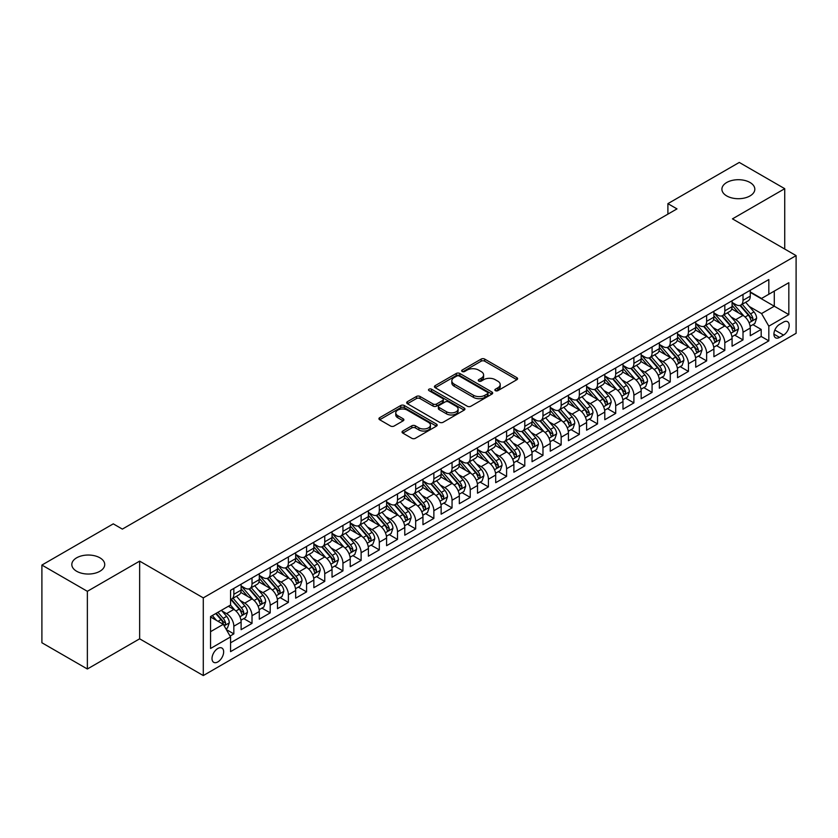 <?xml version="1.0" encoding="UTF-8"?>
<svg xmlns="http://www.w3.org/2000/svg" width="838" height="838" viewBox="0 0 838 838"><rect width="100%" height="100%" fill="white"/><g stroke="black" fill="none" stroke-linecap="round" stroke-linejoin="round"><path stroke-width="1.26" d="M495.384 390.655A1.77 1.016 0 0 0 497.877 390.655L516.847 379.708A2.524 1.456 0 0 0 517.58 378.682A2.524 1.456 0 0 0 516.847 377.645L484.72 359.093A2.524 1.456 0 0 0 481.148 359.093L462.178 370.05A1.77 1.016 0 0 0 461.665 370.773A1.77 1.016 0 0 0 462.178 371.485A1.77 1.016 0 0 0 464.681 371.485L467.133 370.071A8.076 4.661 0 0 1 478.561 370.071L481.232 371.622A8.076 4.661 0 0 1 483.599 374.921A8.076 4.661 0 0 1 481.232 378.21L478.781 379.635A1.77 1.016 0 0 0 478.268 380.347A1.77 1.016 0 0 0 478.781 381.07A1.77 1.016 0 0 0 481.284 381.07L483.736 379.656A8.076 4.661 0 0 1 495.153 379.656L497.835 381.206A8.076 4.661 0 0 1 500.202 384.495A8.076 4.661 0 0 1 497.835 387.795L495.384 389.22A1.77 1.016 0 0 0 494.86 389.932A1.77 1.016 0 0 0 495.384 390.655L495.384 389.22M99.911 557.815A16.456 9.501 0 0 0 81.967 555.762A16.456 9.501 0 0 0 71.817 564.54A16.456 9.501 0 0 0 76.635 571.254A16.456 9.501 0 0 0 94.568 573.318A16.456 9.501 0 0 0 104.729 564.54A16.456 9.501 0 0 0 99.911 557.815M750 182.485A16.456 9.501 0 0 0 732.066 180.432A16.456 9.501 0 0 0 721.906 189.21A16.456 9.501 0 0 0 726.724 195.924A16.456 9.501 0 0 0 744.668 197.988A16.456 9.501 0 0 0 754.818 189.21A16.456 9.501 0 0 0 750 182.485M217.838 661.915A8.233 4.756 120 0 0 223.212 654.667A8.233 4.756 120 0 0 221.944 648.067A8.233 4.756 120 0 0 217.838 648.476A8.233 4.756 120 0 0 212.454 655.725A8.233 4.756 120 0 0 213.721 662.324A8.233 4.756 120 0 0 217.838 661.915M402.785 431.025A2.524 1.456 0 0 0 402.051 432.062A2.524 1.456 0 0 0 402.785 433.089L411.804 438.295A2.524 1.456 0 0 0 415.376 438.295L436.43 426.133A2.524 1.456 0 0 0 437.174 425.107A2.524 1.456 0 0 0 436.43 424.07L404.304 405.519A2.524 1.456 0 0 0 400.732 405.519L379.677 417.68A2.524 1.456 0 0 0 378.933 418.717A2.524 1.456 0 0 0 379.677 419.744L390.56 426.029A2.524 1.456 0 0 0 394.132 426.029L403.141 420.823A2.524 1.456 0 0 0 403.885 419.796A2.524 1.456 0 0 0 403.141 418.77L397.746 415.648A6.756 3.897 0 0 1 395.766 412.893A6.756 3.897 0 0 1 399.936 409.29A6.756 3.897 0 0 1 407.299 410.138L428.448 422.342A6.756 3.897 0 0 1 430.428 425.107A6.756 3.897 0 0 1 426.259 428.7A6.756 3.897 0 0 1 418.895 427.862L415.376 425.819A2.524 1.456 0 0 0 411.804 425.819L402.785 431.025L402.785 433.089M139.642 561.125L87.362 591.314L41.9 565.063L41.9 642.756L87.362 668.996L139.642 638.818L203.288 675.564L203.288 597.871L139.642 561.125L139.642 638.818M784.735 249.054L784.735 188.686L732.454 218.865L796.1 255.611L203.288 597.871M784.735 188.686L739.273 162.436L667.896 203.644L667.896 214.14M41.9 565.063L113.277 523.855L122.369 529.103L676.989 208.892L667.896 203.644M467.311 406.241A2.524 1.456 0 0 0 470.883 406.241L491.948 394.08A2.524 1.456 0 0 0 492.681 393.053A2.524 1.456 0 0 0 491.948 392.027L459.811 373.476A2.524 1.456 0 0 0 456.249 373.476L435.184 385.637A2.524 1.456 0 0 0 434.44 386.664A2.524 1.456 0 0 0 435.184 387.69L467.311 406.241M429.737 391.042A1.77 1.016 0 0 1 431.528 391.294L431.528 389.188L464.189 408.043A2.524 1.456 0 0 1 464.933 409.08A2.524 1.456 0 0 1 464.189 410.107L443.124 422.268A2.524 1.456 0 0 1 439.552 422.268L407.425 403.717L407.425 401.653A2.524 1.456 0 0 0 406.692 402.69A2.524 1.456 0 0 0 407.425 403.717M407.425 401.653L416.444 396.458A2.524 1.456 0 0 1 420.016 396.458L433.047 403.979A2.524 1.456 0 0 0 436.608 403.979L442.59 400.522A2.524 1.456 0 0 0 443.333 399.496A2.524 1.456 0 0 0 442.59 398.459L429.025 390.634A1.77 1.016 0 0 1 428.511 389.911A1.77 1.016 0 0 1 429.601 388.968A1.77 1.016 0 0 1 431.528 389.188M230.062 636.063L233.833 633.884L226.291 629.527M221.997 610.986L226.564 613.615A10.286 5.939 60 0 1 233.833 626.216L241.114 622.016L241.114 629.684L252.018 623.388L243.743 618.612M240.181 600.49L244.748 603.119A10.286 5.939 60 0 1 252.018 615.721L259.298 611.52L259.298 619.188L270.203 612.882L261.927 608.105M258.366 589.983L262.933 592.623A10.286 5.939 60 0 1 270.203 605.225L277.483 601.024L277.483 608.681L288.387 602.386L280.112 597.609M276.55 579.487L281.118 582.127A10.286 5.939 60 0 1 288.387 594.718L295.667 590.518L295.667 598.185L306.572 591.89L298.297 587.113M294.735 568.992L299.302 571.621A10.286 5.939 60 0 1 306.572 584.222L313.852 580.022L313.852 587.689L324.756 581.394L316.481 576.607M312.92 558.485L317.487 561.125A10.286 5.939 60 0 1 324.756 573.726L332.037 569.526L332.037 577.193L342.941 570.888L334.666 566.111M331.104 547.989L335.671 550.629A10.286 5.939 60 0 1 342.941 563.23L350.221 559.03L350.221 566.687L361.126 560.392L352.85 555.615M349.289 537.493L353.856 540.133A10.286 5.939 60 0 1 361.126 552.724L368.406 548.523L368.406 556.191L379.31 549.896L371.035 545.119M367.473 526.997L372.041 529.626A10.286 5.939 60 0 1 379.31 542.228L386.59 538.027L386.59 545.695L397.495 539.389L389.22 534.613M385.658 516.491L390.225 519.131A10.286 5.939 60 0 1 397.495 531.732L404.775 527.531L404.775 535.199L415.679 528.893L407.404 524.117M403.843 505.995L408.41 508.635A10.286 5.939 60 0 1 415.679 521.236L422.96 517.036L422.96 524.693L433.864 518.397L425.589 513.621M422.027 495.499L426.594 498.139A10.286 5.939 60 0 1 433.864 510.73L441.144 506.529L441.144 514.197L452.049 507.901L443.773 503.125M440.212 485.003L444.779 487.632A10.286 5.939 60 0 1 452.049 500.234L459.329 496.033L459.329 503.701L470.233 497.395L461.958 492.618M458.396 474.497L462.964 477.136A10.286 5.939 60 0 1 470.233 489.738L477.513 485.537L477.513 493.205L488.418 486.899L480.143 482.122M476.581 464.001L481.148 466.64A10.286 5.939 60 0 1 488.418 479.242L495.698 475.041L495.698 482.698L506.602 476.403L498.327 471.626M494.766 453.505L499.333 456.144A10.286 5.939 60 0 1 506.602 468.735L513.883 464.535L513.883 472.203L524.787 465.907L516.512 461.13M512.95 443.009L517.517 445.638A10.286 5.939 60 0 1 524.787 458.239L532.057 454.039L532.057 461.707L542.972 455.401L534.696 450.624M531.135 432.502L535.702 435.142A10.286 5.939 60 0 1 542.972 447.743L550.241 443.543L550.241 451.2L561.156 444.905L552.881 440.128M549.319 422.006L553.887 424.646A10.286 5.939 60 0 1 561.156 437.237L568.426 433.047L568.426 440.704L579.341 434.409L571.066 429.632M567.504 411.51L572.071 414.14A10.286 5.939 60 0 1 579.341 426.741L586.61 422.541L586.61 430.208L597.525 423.913L589.25 419.136M585.689 401.014L590.256 403.644A10.286 5.939 60 0 1 597.525 416.245L604.795 412.045L604.795 419.712L615.71 413.406L607.435 408.63M603.873 390.508L608.44 393.148A10.286 5.939 60 0 1 615.71 405.749L622.98 401.549L622.98 409.206L633.895 402.91L625.619 398.134M622.058 380.012L626.625 382.652A10.286 5.939 60 0 1 633.895 395.243L641.164 391.042L641.164 398.71L652.079 392.414L643.804 387.638M640.242 369.516L644.81 372.145A10.286 5.939 60 0 1 652.079 384.747L659.349 380.546L659.349 388.214L670.264 381.919L661.989 377.142M658.427 359.02L662.994 361.649A10.286 5.939 60 0 1 670.264 374.251L677.533 370.05L677.533 377.718L688.448 371.412L680.173 366.635M676.612 348.514L681.179 351.153A10.286 5.939 60 0 1 688.448 363.755L695.718 359.554L695.718 367.212L706.633 360.916L698.358 356.14M694.796 338.018L699.363 340.657A10.286 5.939 60 0 1 706.633 353.248L713.903 349.048L713.903 356.716L724.818 350.42L716.542 345.644M712.981 327.522L717.548 330.151A10.286 5.939 60 0 1 724.818 342.752L732.087 338.552L732.087 346.22L743.002 339.914L743.002 332.257A10.286 5.939 -120 0 0 735.733 319.655L731.165 317.015M734.727 335.137L743.002 339.914M241.114 622.016A10.286 5.939 -120 0 0 233.833 609.425L228.386 606.272M259.298 611.52A10.286 5.939 -120 0 0 252.018 598.919L240.778 592.424M277.483 601.024A10.286 5.939 -120 0 0 270.203 588.423L258.963 581.928M295.667 590.518A10.286 5.939 -120 0 0 288.387 577.927L277.148 571.432M313.852 580.022A10.286 5.939 -120 0 0 306.572 567.42L295.332 560.936M332.037 569.526A10.286 5.939 -120 0 0 324.756 556.924L313.517 550.43M350.221 559.03A10.286 5.939 -120 0 0 342.941 546.428L331.701 539.934M368.406 548.523A10.286 5.939 -120 0 0 361.126 535.932L349.886 529.438M386.59 538.027A10.286 5.939 -120 0 0 379.31 525.426L368.071 518.942M404.775 527.531A10.286 5.939 -120 0 0 397.495 514.93L386.255 508.436M422.96 517.036A10.286 5.939 -120 0 0 415.679 504.434L404.44 497.94M441.144 506.529A10.286 5.939 -120 0 0 433.864 493.938L422.624 487.444M459.329 496.033A10.286 5.939 -120 0 0 452.049 483.432L440.809 476.948M477.513 485.537A10.286 5.939 -120 0 0 470.233 472.936L458.994 466.441M495.698 475.041A10.286 5.939 -120 0 0 488.418 462.44L477.178 455.945M513.883 464.535A10.286 5.939 -120 0 0 506.602 451.944L495.363 445.449M532.057 454.039A10.286 5.939 -120 0 0 524.787 441.437L513.547 434.953M550.241 443.543A10.286 5.939 -120 0 0 542.972 430.942L531.721 424.447M568.426 433.047A10.286 5.939 -120 0 0 561.156 420.446L549.906 413.951M586.61 422.541A10.286 5.939 -120 0 0 579.341 409.95L568.091 403.455M604.795 412.045A10.286 5.939 -120 0 0 597.525 399.443L586.275 392.949M622.98 401.549A10.286 5.939 -120 0 0 615.71 388.947L604.46 382.453M641.164 391.042A10.286 5.939 -120 0 0 633.895 378.451L622.644 371.957M659.349 380.546A10.286 5.939 -120 0 0 652.079 367.955L640.829 361.461M677.533 370.05A10.286 5.939 -120 0 0 670.264 357.449L659.014 350.954M695.718 359.554A10.286 5.939 -120 0 0 688.448 346.953L677.198 340.458M713.903 349.048A10.286 5.939 -120 0 0 706.633 336.457L695.383 329.963M732.087 338.552A10.286 5.939 -120 0 0 724.818 325.951L713.567 319.467M783.551 322.075L779.55 324.379A7.971 4.599 120 0 0 774.343 331.408A7.971 4.599 120 0 0 775.569 337.798A7.971 4.599 120 0 0 779.55 337.4L783.551 335.085A7.971 4.599 120 0 0 788.757 328.067A7.971 4.599 120 0 0 787.542 321.677A7.971 4.599 120 0 0 783.551 322.075M203.288 675.564L796.1 333.304L796.1 255.611M210.558 631.674L223.285 624.331L230.565 636.922L230.565 651.629L768.823 340.867L768.823 326.171L761.553 313.569L749.35 306.519M230.565 636.922L210.558 648.476L210.558 616.559L230.565 605.015L230.565 590.308L768.823 279.546L768.823 294.253L788.83 282.699L788.83 314.617L768.823 326.171M241.114 585.898L244.748 588.004A10.286 5.939 60 0 0 249.892 588.517L257.161 584.316A10.286 5.939 -120 0 0 259.298 579.603L259.298 573.726M259.298 575.402L262.933 577.508A10.286 5.939 60 0 0 268.076 578.01L275.346 573.81A10.286 5.939 -120 0 0 277.483 569.107L277.483 563.23M277.483 564.906L281.118 567.001A10.286 5.939 60 0 0 286.261 567.515L293.53 563.314A10.286 5.939 -120 0 0 295.667 558.611L295.667 552.724M295.667 554.41L299.302 556.505A10.286 5.939 60 0 0 304.445 557.019L311.715 552.818A10.286 5.939 -120 0 0 313.852 548.104L313.852 542.228M313.852 543.904L317.487 546.009A10.286 5.939 60 0 0 322.63 546.512L329.9 542.322A10.286 5.939 -120 0 0 332.037 537.608L332.037 531.732M332.037 533.408L335.671 535.513A10.286 5.939 60 0 0 340.815 536.016L348.084 531.816A10.286 5.939 -120 0 0 350.221 527.112L350.221 521.226M350.221 522.912L353.856 525.007A10.286 5.939 60 0 0 358.999 525.52L366.269 521.32A10.286 5.939 -120 0 0 368.406 516.617L368.406 510.73M368.406 512.416L372.041 514.511A10.286 5.939 60 0 0 377.184 515.024L384.453 510.824A10.286 5.939 -120 0 0 386.59 506.11L386.59 500.234M386.59 501.91L390.225 504.015A10.286 5.939 60 0 0 395.368 504.518L402.638 500.328A10.286 5.939 -120 0 0 404.775 495.614L404.775 489.738M404.775 491.414L408.41 493.519A10.286 5.939 60 0 0 413.553 494.022L420.823 489.821A10.286 5.939 -120 0 0 422.96 485.118L422.96 479.231M422.96 480.918L426.594 483.013A10.286 5.939 60 0 0 431.738 483.526L439.007 479.326A10.286 5.939 -120 0 0 441.144 474.612L441.144 468.735M441.144 470.422L444.779 472.517A10.286 5.939 60 0 0 449.922 473.03L457.192 468.83A10.286 5.939 -120 0 0 459.329 464.116L459.329 458.239M459.329 459.915L462.964 462.021A10.286 5.939 60 0 0 468.107 462.524L475.376 458.323A10.286 5.939 -120 0 0 477.513 453.62L477.513 447.743M477.513 449.419L481.148 451.514A10.286 5.939 60 0 0 486.291 452.028L493.561 447.827A10.286 5.939 -120 0 0 495.698 443.124L495.698 437.237M495.698 438.923L499.333 441.018A10.286 5.939 60 0 0 504.476 441.532L511.746 437.331A10.286 5.939 -120 0 0 513.883 432.618L513.883 426.741M513.883 428.428L517.517 430.523A10.286 5.939 60 0 0 522.661 431.036L529.93 426.835A10.286 5.939 -120 0 0 532.057 422.122L532.057 416.245M532.057 417.921L535.702 420.027A10.286 5.939 60 0 0 540.845 420.529L548.115 416.329A10.286 5.939 -120 0 0 550.241 411.626L550.241 405.749M550.241 407.425L553.887 409.52A10.286 5.939 60 0 0 559.03 410.033L566.299 405.833A10.286 5.939 -120 0 0 568.426 401.13L568.426 395.243M568.426 396.929L572.071 399.024A10.286 5.939 60 0 0 577.214 399.537L584.484 395.337A10.286 5.939 -120 0 0 586.61 390.623L586.61 384.747M586.61 386.423L590.256 388.528A10.286 5.939 60 0 0 595.399 389.041L602.669 384.841A10.286 5.939 -120 0 0 604.795 380.127L604.795 374.251M604.795 375.927L608.44 378.032A10.286 5.939 60 0 0 613.584 378.535L620.853 374.335A10.286 5.939 -120 0 0 622.98 369.631L622.98 363.755M622.98 365.431L626.625 367.526A10.286 5.939 60 0 0 631.768 368.039L639.038 363.839A10.286 5.939 -120 0 0 641.164 359.135L641.164 353.248M641.164 354.935L644.81 357.03A10.286 5.939 60 0 0 649.953 357.543L657.222 353.343A10.286 5.939 -120 0 0 659.349 348.629L659.349 342.752M659.349 344.428L662.994 346.534A10.286 5.939 60 0 0 668.137 347.047L675.407 342.847A10.286 5.939 -120 0 0 677.533 338.133L677.533 332.257M677.533 333.933L681.179 336.038A10.286 5.939 60 0 0 686.322 336.541L693.592 332.34A10.286 5.939 -120 0 0 695.718 327.637L695.718 321.761M695.718 323.437L699.363 325.532A10.286 5.939 60 0 0 704.507 326.045L711.776 321.844A10.286 5.939 -120 0 0 713.903 317.141L713.903 311.254M713.903 312.941L717.548 315.036A10.286 5.939 60 0 0 722.691 315.549L729.961 311.348A10.286 5.939 -120 0 0 732.087 306.635L732.087 300.758M230.565 642.809L761.187 336.457L761.187 329.418L750.272 335.724L750.272 328.056A10.286 5.939 -120 0 0 743.002 315.455L731.752 308.96M732.087 302.434L735.733 304.54A10.286 5.939 -120 0 0 740.876 305.042A10.286 5.939 -120 0 0 743.002 300.339L743.002 294.463M740.876 305.042L748.145 300.852A10.286 5.939 -120 0 0 750.272 296.139L750.272 290.262M233.833 588.423L233.833 594.299A10.286 5.939 60 0 1 231.707 599.013A10.286 5.939 60 0 1 230.565 599.421M231.707 599.013L238.977 594.812A10.286 5.939 -120 0 0 241.114 590.099L241.114 584.222M252.018 577.927L252.018 583.803A10.286 5.939 60 0 1 249.892 588.517M270.203 567.42L270.203 573.307A10.286 5.939 60 0 1 268.076 578.01M288.387 556.924L288.387 562.801A10.286 5.939 60 0 1 286.261 567.515M306.572 546.428L306.572 552.305A10.286 5.939 60 0 1 304.445 557.019M324.756 535.932L324.756 541.809A10.286 5.939 60 0 1 322.63 546.512M342.941 525.426L342.941 531.313A10.286 5.939 60 0 1 340.815 536.016M361.126 514.93L361.126 520.807A10.286 5.939 60 0 1 358.999 525.52M379.31 504.434L379.31 510.311A10.286 5.939 60 0 1 377.184 515.024M397.495 493.938L397.495 499.815A10.286 5.939 60 0 1 395.368 504.518M415.679 483.432L415.679 489.319A10.286 5.939 60 0 1 413.553 494.022M433.864 472.936L433.864 478.812A10.286 5.939 60 0 1 431.738 483.526M452.049 462.44L452.049 468.316A10.286 5.939 60 0 1 449.922 473.03M470.233 451.944L470.233 457.82A10.286 5.939 60 0 1 468.107 462.524M488.418 441.437L488.418 447.324A10.286 5.939 60 0 1 486.291 452.028M506.602 430.942L506.602 436.818A10.286 5.939 60 0 1 504.476 441.532M524.787 420.446L524.787 426.322A10.286 5.939 60 0 1 522.661 431.036M542.972 409.95L542.972 415.826A10.286 5.939 60 0 1 540.845 420.529M561.156 399.443L561.156 405.33A10.286 5.939 60 0 1 559.03 410.033M579.341 388.947L579.341 394.824A10.286 5.939 60 0 1 577.214 399.537M597.525 378.451L597.525 384.328A10.286 5.939 60 0 1 595.399 389.041M615.71 367.945L615.71 373.832A10.286 5.939 60 0 1 613.584 378.535M633.895 357.449L633.895 363.325A10.286 5.939 60 0 1 631.768 368.039M652.079 346.953L652.079 352.829A10.286 5.939 60 0 1 649.953 357.543M670.264 336.457L670.264 342.333A10.286 5.939 60 0 1 668.137 347.047M688.448 325.951L688.448 331.838A10.286 5.939 60 0 1 686.322 336.541M706.633 315.455L706.633 321.331A10.286 5.939 60 0 1 704.507 326.045M724.818 304.959L724.818 310.835A10.286 5.939 60 0 1 722.691 315.549M724.818 342.752L724.818 350.42M706.633 353.248L706.633 360.916M688.448 363.755L688.448 371.412M670.264 374.251L670.264 381.919M652.079 384.747L652.079 392.414M633.895 395.243L633.895 402.91M615.71 405.749L615.71 413.406M597.525 416.245L597.525 423.913M579.341 426.741L579.341 434.409M561.156 437.237L561.156 444.905M542.972 447.743L542.972 455.401M524.787 458.239L524.787 465.907M506.602 468.735L506.602 476.403M488.418 479.242L488.418 486.899M470.233 489.738L470.233 497.395M452.049 500.234L452.049 507.901M433.864 510.73L433.864 518.397M415.679 521.236L415.679 528.893M397.495 531.732L397.495 539.389M379.31 542.228L379.31 549.896M361.126 552.724L361.126 560.392M342.941 563.23L342.941 570.888M324.756 573.726L324.756 581.394M306.572 584.222L306.572 591.89M288.387 594.718L288.387 602.386M270.203 605.225L270.203 612.882M252.018 615.721L252.018 623.388M233.833 626.216L233.833 633.884M223.285 624.331L210.558 616.978M761.553 313.569L774.281 306.216L774.281 291.1L788.83 282.699M750.272 292.357L788.83 314.617M750.272 291.938L761.553 298.454L768.823 294.253M87.362 591.314L87.362 668.996M752.912 324.641L761.187 329.418M761.187 336.457L768.823 340.867M496.086 390.906L497.835 389.9A8.076 4.661 0 0 0 500.202 386.601L500.202 384.495M483.599 374.921L483.599 377.016A8.076 4.661 0 0 1 481.232 380.316L479.483 381.321M516.847 377.645L516.847 379.708L484.72 361.199A2.524 1.456 0 0 0 481.148 361.199L462.89 371.737M491.906 394.101L459.811 375.571A2.524 1.456 0 0 0 456.249 375.571L435.215 387.711M487.486 393.776A1.77 1.016 0 0 0 487.999 393.053A1.77 1.016 0 0 0 487.486 392.331L459.276 376.053A1.77 1.016 0 0 0 456.783 376.053L454.196 377.54A8.076 4.661 0 0 0 451.829 380.84A8.076 4.661 0 0 0 454.196 384.139L473.47 395.264A8.076 4.661 0 0 0 484.898 395.264L487.486 393.776L487.486 395.871A1.77 1.016 0 0 0 487.999 395.148L487.999 393.053M451.829 380.84L451.829 382.945A8.076 4.661 0 0 0 454.196 386.234L454.196 384.139M487.486 395.871L484.898 397.369A8.076 4.661 0 0 1 473.47 397.369L454.196 386.234M407.457 403.738L416.444 398.553L416.444 396.458M443.333 399.496L443.333 401.591A2.524 1.456 0 0 1 442.59 402.628L436.608 406.074A2.524 1.456 0 0 1 433.047 406.074L420.016 398.553A2.524 1.456 0 0 0 416.444 398.553M431.528 391.294L464.158 410.128M446.56 411.783A6.756 3.897 0 0 0 453.924 412.631A6.756 3.897 0 0 0 458.093 409.028A6.756 3.897 0 0 0 456.113 406.273L448.655 401.968A2.524 1.456 0 0 0 445.093 401.968L439.112 405.424A2.524 1.456 0 0 0 438.368 406.451A2.524 1.456 0 0 0 439.112 407.478L446.56 411.783L446.56 413.878A6.756 3.897 0 0 0 453.924 414.726A6.756 3.897 0 0 0 458.093 411.123L458.093 409.028M438.368 406.451L438.368 408.546A2.524 1.456 0 0 0 439.112 409.583L439.112 407.478M446.56 413.878L439.112 409.583M430.428 425.107L430.428 427.202A6.756 3.897 0 0 1 426.259 430.805A6.756 3.897 0 0 1 418.895 429.957L415.376 427.925A2.524 1.456 0 0 0 411.804 427.925L402.816 433.11M395.766 412.893L395.766 414.988A6.756 3.897 0 0 0 397.746 417.743L397.746 415.648M403.141 418.77L403.141 420.823L397.746 417.743M436.399 426.154L404.304 407.624A2.524 1.456 0 0 0 400.732 407.624L379.708 419.765M750.125 326.254L754.818 323.541L756.641 318.293A6.819 3.939 -120 0 0 753.98 311.893L745.673 302.277M744.008 316.125L734.161 304.718A19.672 11.355 -120 0 0 732.087 302.549M738.613 312.92L733.093 306.54A16.331 9.428 -120 0 0 732.087 305.441M739.944 305.42L748.344 315.151A6.819 3.939 60 0 1 750.775 319.844C751.801 321.216 752.534 320.797 752.964 318.587A6.819 3.939 -120 0 0 750.534 313.883L742.217 304.267M740.436 305.262L749.465 315.716A3.467 2.001 60 0 1 750.345 317.068L752.964 318.587M750.775 319.844L751.277 320.65M731.941 336.75L736.633 334.037L738.456 328.789A6.819 3.939 -120 0 0 735.806 322.389L727.489 312.773M725.823 326.621L715.977 315.214A19.672 11.355 -120 0 0 713.903 313.045M720.429 323.416L714.908 317.036A16.331 9.428 -120 0 0 713.903 315.936M721.759 315.916L730.16 325.647A6.819 3.939 60 0 1 732.59 330.34C733.617 331.712 734.35 331.293 734.779 329.083A6.819 3.939 -120 0 0 732.349 324.39L724.032 314.763M722.251 315.758L731.281 326.212A3.467 2.001 60 0 1 732.161 327.574L734.779 329.083M732.59 330.34L733.093 331.146M713.756 347.246L718.449 344.533L720.271 339.285A6.819 3.939 -120 0 0 717.621 332.885L709.304 323.269M707.639 337.117L697.792 325.71A19.672 11.355 -120 0 0 695.718 323.552M702.244 333.922L696.724 327.532A16.331 9.428 -120 0 0 695.718 326.443M703.574 326.411L711.975 336.143A6.819 3.939 60 0 1 714.405 340.836C715.432 342.208 716.165 341.789 716.595 339.579A6.819 3.939 -120 0 0 714.165 334.886L705.858 325.27M704.067 326.254L713.096 336.708A3.467 2.001 60 0 1 713.976 338.07L716.595 339.579M714.405 340.836L714.908 341.642M695.571 357.753L700.264 355.04L702.087 349.792A6.819 3.939 -120 0 0 699.437 343.391L691.12 333.765M689.454 347.613L679.608 336.206A19.672 11.355 -120 0 0 677.533 334.048M684.059 344.418L678.539 338.039A16.331 9.428 -120 0 0 677.533 336.939M685.39 336.918L693.791 346.639A6.819 3.939 60 0 1 696.221 351.342C697.247 352.704 697.981 352.285 698.41 350.075A6.819 3.939 -120 0 0 695.98 345.382L687.673 335.766M685.882 336.75L694.912 347.204A3.467 2.001 60 0 1 695.791 348.566L698.41 350.075M696.221 351.342L696.724 352.149M677.387 368.249L682.08 365.536L683.902 360.288A6.819 3.939 -120 0 0 681.252 353.887L672.935 344.271M671.269 358.119L661.423 346.712A19.672 11.355 -120 0 0 659.349 344.544M665.875 354.914L660.354 348.535A16.331 9.428 -120 0 0 659.349 347.435M667.205 347.414L675.606 357.145A6.819 3.939 60 0 1 678.036 361.838C679.063 363.21 679.796 362.791 680.226 360.581A6.819 3.939 -120 0 0 677.795 355.878L669.489 346.262M667.697 347.257L676.727 357.711A3.467 2.001 60 0 1 677.607 359.062L680.226 360.581M678.036 361.838L678.539 362.644M659.202 378.745L663.895 376.032L665.718 370.784A6.819 3.939 -120 0 0 663.068 364.383L654.75 354.767M653.085 368.615L643.238 357.208A19.672 11.355 -120 0 0 641.164 355.04M647.69 365.41L642.17 359.031A16.331 9.428 -120 0 0 641.164 357.931M649.021 357.91L657.421 367.641A6.819 3.939 60 0 1 659.852 372.334C660.878 373.706 661.611 373.287 662.041 371.077A6.819 3.939 -120 0 0 659.611 366.384L651.304 356.758M649.513 357.753L658.542 368.207A3.467 2.001 60 0 1 659.422 369.568L662.041 371.077M659.852 372.334L660.354 373.14M641.018 389.251L645.71 386.538L647.533 381.28A6.819 3.939 -120 0 0 644.883 374.879L636.566 365.263M634.9 379.111L625.054 367.704A19.672 11.355 -120 0 0 622.98 365.546M629.506 375.916L623.985 369.527A16.331 9.428 -120 0 0 622.98 368.437M630.836 368.406L639.237 378.137A6.819 3.939 60 0 1 641.667 382.83C642.694 384.202 643.427 383.783 643.856 381.573A6.819 3.939 -120 0 0 641.426 376.88L633.119 367.264M631.328 368.249L640.358 378.703A3.467 2.001 60 0 1 641.238 380.064L643.856 381.573M641.667 382.83L642.17 383.636M622.833 399.747L627.526 397.034L629.348 391.786A6.819 3.939 -120 0 0 626.698 385.386L618.381 375.759M616.716 389.618L606.869 378.2A19.672 11.355 -120 0 0 604.795 376.042M611.321 386.412L605.801 380.033A16.331 9.428 -120 0 0 604.795 378.933M612.651 378.912L621.052 388.633A6.819 3.939 60 0 1 623.482 393.336C624.509 394.698 625.242 394.279 625.672 392.069A6.819 3.939 -120 0 0 623.242 387.376L614.935 377.76M613.144 378.745L622.173 389.199A3.467 2.001 60 0 1 623.053 390.56L625.672 392.069M623.482 393.336L623.985 394.143M604.648 410.243L609.341 407.53L611.164 402.282A6.819 3.939 -120 0 0 608.514 395.882L600.197 386.266M598.542 400.114L588.685 388.706A19.672 11.355 -120 0 0 586.61 386.538M593.136 396.908L587.616 390.529A16.331 9.428 -120 0 0 586.61 389.429M594.467 389.408L602.868 399.139A6.819 3.939 60 0 1 605.298 403.832C606.324 405.204 607.058 404.785 607.487 402.575A6.819 3.939 -120 0 0 605.057 397.872L596.75 388.256M594.959 389.251L603.989 399.705A3.467 2.001 60 0 1 604.868 401.056L607.487 402.575M605.298 403.832L605.801 404.639M586.464 420.739L591.157 418.026L592.979 412.778A6.819 3.939 -120 0 0 590.329 406.378L582.012 396.762M580.357 410.61L570.5 399.202A19.672 11.355 -120 0 0 568.426 397.034M574.952 407.404L569.442 401.025A16.331 9.428 -120 0 0 568.426 399.936M576.282 399.904L584.683 409.635A6.819 3.939 60 0 1 587.113 414.328C588.14 415.7 588.873 415.281 589.303 413.071A6.819 3.939 -120 0 0 586.872 408.378L578.566 398.752M576.774 399.747L585.804 410.201A3.467 2.001 60 0 1 586.684 411.563L589.303 413.071M587.113 414.328L587.616 415.135M568.279 431.245L572.972 428.532L574.795 423.274A6.819 3.939 -120 0 0 572.145 416.884L563.827 407.258M562.172 421.105L552.315 409.698A19.672 11.355 -120 0 0 550.241 407.54M556.767 417.911L551.257 411.531A16.331 9.428 -120 0 0 550.241 410.431M558.098 410.4L566.498 420.131A6.819 3.939 60 0 1 568.929 424.824C569.955 426.196 570.688 425.777 571.118 423.567A6.819 3.939 -120 0 0 568.688 418.874L560.381 409.258M558.59 410.243L567.619 420.697A3.467 2.001 60 0 1 568.499 422.059L571.118 423.567M568.929 424.824L569.431 425.641M550.095 441.741L554.787 439.028L556.61 433.78A6.819 3.939 -120 0 0 553.96 427.38L545.643 417.753M543.988 431.612L534.131 420.194A19.672 11.355 -120 0 0 532.057 418.036M538.583 428.407L533.073 422.027A16.331 9.428 -120 0 0 532.057 420.927M539.913 420.906L548.314 430.638A6.819 3.939 60 0 1 550.744 435.331C551.771 436.692 552.504 436.273 552.933 434.063A6.819 3.939 -120 0 0 550.503 429.37L542.196 419.754M540.405 420.739L549.435 431.203A3.467 2.001 60 0 1 550.315 432.555L552.933 434.063M550.744 435.331L551.247 436.137M531.91 452.237L536.603 449.524L538.425 444.276A6.819 3.939 -120 0 0 535.775 437.876L527.458 428.26M525.803 442.108L515.946 430.701A19.672 11.355 -120 0 0 513.883 428.532M520.398 438.903L514.888 432.523A16.331 9.428 -120 0 0 513.883 431.423M521.728 431.402L530.14 441.134A6.819 3.939 60 0 1 532.559 445.826C533.586 447.199 534.319 446.78 534.749 444.569A6.819 3.939 -120 0 0 532.319 439.866L524.012 430.25M522.221 431.245L531.25 441.699A3.467 2.001 60 0 1 532.13 443.051L534.749 444.569M532.559 445.826L533.062 446.633M513.725 462.733L518.429 460.02L520.241 454.772A6.819 3.939 -120 0 0 517.591 448.372L509.284 438.756M507.619 452.604L497.762 441.197A19.672 11.355 -120 0 0 495.698 439.039M502.213 449.398L496.704 443.019A16.331 9.428 -120 0 0 495.698 441.93M503.544 441.898L511.955 451.63A6.819 3.939 60 0 1 514.375 456.322C515.401 457.695 516.135 457.276 516.564 455.065A6.819 3.939 -120 0 0 514.134 450.373L505.827 440.746M504.036 441.741L513.066 452.195A3.467 2.001 60 0 1 513.945 453.557L516.564 455.065M514.375 456.322L514.878 457.129M495.541 473.24L500.244 470.527L502.056 465.268A6.819 3.939 -120 0 0 499.406 458.878L491.099 449.252M489.434 463.1L479.577 451.692A19.672 11.355 -120 0 0 477.513 449.535M484.029 459.905L478.519 453.526A16.331 9.428 -120 0 0 477.513 452.426M485.359 452.394L493.771 462.126A6.819 3.939 60 0 1 496.19 466.818C497.217 468.191 497.95 467.772 498.38 465.561A6.819 3.939 -120 0 0 495.949 460.869L487.643 451.253M485.851 452.237L494.881 462.691A3.467 2.001 60 0 1 495.761 464.053L498.38 465.561M496.19 466.818L496.693 467.635M477.356 483.736L482.06 481.022L483.872 475.775A6.819 3.939 -120 0 0 481.222 469.374L472.915 459.758M471.249 473.606L461.392 462.199A19.672 11.355 -120 0 0 459.329 460.031M465.844 470.401L460.334 464.022A16.331 9.428 -120 0 0 459.329 462.922M467.175 462.901L475.586 472.632A6.819 3.939 60 0 1 478.016 477.325C479.032 478.697 479.765 478.268 480.195 476.057A6.819 3.939 -120 0 0 477.765 471.365L469.458 461.748M467.667 462.744L476.707 473.198A3.467 2.001 60 0 1 477.576 474.549L480.195 476.057M478.016 477.325L478.508 478.131M459.172 494.231L463.875 491.518L465.687 486.27A6.819 3.939 -120 0 0 463.037 479.87L454.73 470.254M453.065 484.102L443.208 472.695A19.672 11.355 -120 0 0 441.144 470.527M447.66 480.897L442.15 474.518A16.331 9.428 -120 0 0 441.144 473.418M448.99 473.397L457.401 483.128A6.819 3.939 60 0 1 459.832 487.821C460.848 489.193 461.581 488.774 462.01 486.564A6.819 3.939 -120 0 0 459.58 481.871L451.273 472.244M449.482 473.24L458.522 483.694A3.467 2.001 60 0 1 459.392 485.045L462.01 486.564M459.832 487.821L460.324 488.627M440.987 504.727L445.69 502.014L447.502 496.766A6.819 3.939 -120 0 0 444.852 490.366L436.546 480.75M434.88 494.598L425.023 483.191A19.672 11.355 -120 0 0 422.96 481.033M429.475 491.403L423.965 485.013A16.331 9.428 -120 0 0 422.96 483.924M430.805 483.893L439.217 493.624A6.819 3.939 60 0 1 441.647 498.317C442.663 499.689 443.396 499.27 443.826 497.06A6.819 3.939 -120 0 0 441.396 492.367L433.089 482.74M431.298 483.736L440.338 494.19A3.467 2.001 60 0 1 441.207 495.551L443.826 497.06M441.647 498.317L442.139 499.123M422.802 515.234L427.506 512.521L429.318 507.262A6.819 3.939 -120 0 0 426.668 500.873L418.361 491.246M416.696 505.094L406.839 493.687A19.672 11.355 -120 0 0 404.775 491.529M411.29 501.899L405.781 495.52A16.331 9.428 -120 0 0 404.775 494.42M412.621 494.389L421.032 504.12A6.819 3.939 60 0 1 423.462 508.823C424.478 510.185 425.212 509.766 425.641 507.556A6.819 3.939 -120 0 0 423.211 502.863L414.904 493.247M413.124 494.231L422.153 504.686A3.467 2.001 60 0 1 423.022 506.047L425.641 507.556M423.462 508.823L423.955 509.63M404.618 525.73L409.321 523.017L411.133 517.769A6.819 3.939 -120 0 0 408.483 511.369L400.176 501.753M398.511 515.6L388.654 504.193A19.672 11.355 -120 0 0 386.59 502.025M393.106 512.395L387.596 506.016A16.331 9.428 -120 0 0 386.59 504.916M394.436 504.895L402.848 514.626A6.819 3.939 60 0 1 405.278 519.319C406.294 520.691 407.027 520.272 407.457 518.052A6.819 3.939 -120 0 0 405.026 513.359L396.72 503.743M394.939 504.738L403.968 515.192A3.467 2.001 60 0 1 404.838 516.543L407.457 518.052M405.278 519.319L405.77 520.126M386.433 536.226L391.137 533.513L392.949 528.265A6.819 3.939 -120 0 0 390.299 521.865L381.992 512.248M380.326 526.096L370.469 514.689A19.672 11.355 -120 0 0 368.406 512.521M374.921 522.891L369.411 516.512A16.331 9.428 -120 0 0 368.406 515.412M376.252 515.391L384.663 525.122A6.819 3.939 60 0 1 387.093 529.815C388.109 531.187 388.842 530.768 389.272 528.558A6.819 3.939 -120 0 0 386.842 523.865L378.535 514.239M376.754 515.234L385.784 525.688A3.467 2.001 60 0 1 386.653 527.05L389.272 528.558M387.093 529.815L387.585 530.622M368.249 546.722L372.952 544.009L374.764 538.761A6.819 3.939 -120 0 0 372.114 532.36L363.807 522.744M362.142 536.592L352.285 525.185A19.672 11.355 -120 0 0 350.221 523.027M356.737 533.397L351.227 527.008A16.331 9.428 -120 0 0 350.221 525.918M358.067 525.887L366.478 535.618A6.819 3.939 60 0 1 368.909 540.311C369.925 541.683 370.658 541.264 371.087 539.054A6.819 3.939 -120 0 0 368.657 534.361L360.35 524.745M358.57 525.73L367.599 536.184A3.467 2.001 60 0 1 368.469 537.546L371.087 539.054M368.909 540.311L369.401 541.118M350.064 557.228L354.767 554.515L356.579 549.267A6.819 3.939 -120 0 0 353.929 542.867L345.623 533.24M343.957 547.088L334.1 535.681A19.672 11.355 -120 0 0 332.037 533.523M338.552 543.893L333.042 537.514A16.331 9.428 -120 0 0 332.037 536.414M339.882 536.393L348.294 546.114A6.819 3.939 60 0 1 350.724 550.817C351.74 552.179 352.473 551.76 352.903 549.55A6.819 3.939 -120 0 0 350.473 544.857L342.166 535.241M340.385 536.226L349.415 546.68A3.467 2.001 60 0 1 350.284 548.042L352.903 549.55M350.724 550.817L351.216 551.624M331.879 567.724L336.583 565.011L338.395 559.763A6.819 3.939 -120 0 0 335.745 553.363L327.438 543.747M325.773 557.595L315.916 546.187A19.672 11.355 -120 0 0 313.852 544.019M320.367 554.389L314.858 548.01A16.331 9.428 -120 0 0 313.852 546.91M321.698 546.889L330.109 556.621A6.819 3.939 60 0 1 332.539 561.313C333.555 562.686 334.289 562.267 334.718 560.056A6.819 3.939 -120 0 0 332.288 555.353L323.981 545.737M322.201 546.732L331.23 557.186A3.467 2.001 60 0 1 332.099 558.537L334.718 560.056M332.539 561.313L333.032 562.12M313.695 578.22L318.398 575.507L320.21 570.259A6.819 3.939 -120 0 0 317.56 563.859L309.253 554.243M307.588 568.091L297.731 556.683A19.672 11.355 -120 0 0 295.667 554.515M302.183 564.885L296.673 558.506A16.331 9.428 -120 0 0 295.667 557.406M303.513 557.385L311.925 567.116A6.819 3.939 60 0 1 314.355 571.809C315.371 573.182 316.104 572.763 316.534 570.552A6.819 3.939 -120 0 0 314.103 565.86L305.797 556.233M304.016 557.228L313.045 567.682A3.467 2.001 60 0 1 313.915 569.044L316.534 570.552M314.355 571.809L314.847 572.616M295.51 588.726L300.214 586.013L302.026 580.755A6.819 3.939 -120 0 0 299.376 574.355L291.069 564.739M289.403 578.587L279.546 567.179A19.672 11.355 -120 0 0 277.483 565.022M283.998 575.392L278.488 569.002A16.331 9.428 -120 0 0 277.483 567.913M285.329 567.881L293.74 577.612A6.819 3.939 60 0 1 296.17 582.305C297.186 583.677 297.919 583.258 298.349 581.048A6.819 3.939 -120 0 0 295.919 576.355L287.612 566.739M285.831 567.724L294.861 578.178A3.467 2.001 60 0 1 295.73 579.54L298.349 581.048M296.17 582.305L296.662 583.112M277.326 599.222L282.029 596.509L283.841 591.261A6.819 3.939 -120 0 0 281.191 584.861L272.884 575.235M271.219 589.083L261.362 577.675A19.672 11.355 -120 0 0 259.298 575.517M265.814 585.888L260.304 579.508A16.331 9.428 -120 0 0 259.298 578.409M267.144 578.388L275.555 588.108A6.819 3.939 60 0 1 277.986 592.812C279.002 594.173 279.735 593.754 280.164 591.544A6.819 3.939 -120 0 0 277.734 586.851L269.427 577.235M267.647 578.22L276.676 588.674A3.467 2.001 60 0 1 277.546 590.036L280.164 591.544M277.986 592.812L278.478 593.618M259.141 609.718L263.844 607.005L265.656 601.757A6.819 3.939 -120 0 0 263.006 595.357L254.7 585.741M253.034 599.589L243.177 588.182A19.672 11.355 -120 0 0 241.114 586.013M247.629 596.384L242.119 590.004A16.331 9.428 -120 0 0 241.114 588.905M248.959 588.884L257.371 598.615A6.819 3.939 60 0 1 259.801 603.308C260.817 604.68 261.55 604.261 261.98 602.051A6.819 3.939 -120 0 0 259.55 597.347L251.243 587.731M249.462 588.726L258.492 599.18A3.467 2.001 60 0 1 259.361 600.532L261.98 602.051M259.801 603.308L260.293 604.114M240.956 620.214L245.66 617.501L247.472 612.253A6.819 3.939 -120 0 0 244.822 605.853L236.515 596.237M234.85 610.085L230.502 605.046M229.444 606.88L228.732 606.063M230.775 599.38L239.186 609.111A6.819 3.939 60 0 1 241.616 613.804C242.632 615.176 243.366 614.757 243.795 612.547A6.819 3.939 -120 0 0 241.365 607.854L233.058 598.227M231.278 599.222L240.307 609.676A3.467 2.001 60 0 1 241.176 611.038L243.795 612.547M241.616 613.804L242.109 614.61M225.925 628.898L227.475 628.008L229.287 622.749A6.819 3.939 -120 0 0 226.637 616.359L221.41 610.294M216.518 620.424L212.318 615.542M211.26 617.386L210.558 616.569M215.764 613.552L221.002 619.607A6.819 3.939 60 0 1 223.432 624.3C224.448 625.672 225.181 625.253 225.611 623.043A6.819 3.939 -120 0 0 223.18 618.35L217.953 612.295M216.194 613.311L222.122 620.172A3.467 2.001 60 0 1 222.992 621.534L225.611 623.043M223.432 624.3L223.924 625.117M226.564 613.615L233.833 609.425M244.748 603.119L252.018 598.919M262.933 592.623L270.203 588.423M281.118 582.127L288.387 577.927M299.302 571.621L306.572 567.42M317.487 561.125L324.756 556.924M335.671 550.629L342.941 546.428M353.856 540.133L361.126 535.932M372.041 529.626L379.31 525.426M390.225 519.131L397.495 514.93M408.41 508.635L415.679 504.434M426.594 498.139L433.864 493.938M444.779 487.632L452.049 483.432M462.964 477.136L470.233 472.936M481.148 466.64L488.418 462.44M499.333 456.144L506.602 451.944M517.517 445.638L524.787 441.437M535.702 435.142L542.972 430.942M553.887 424.646L561.156 420.446M572.071 414.14L579.341 409.95M590.256 403.644L597.525 399.443M608.44 393.148L615.71 388.947M626.625 382.652L633.895 378.451M644.81 372.145L652.079 367.955M662.994 361.649L670.264 357.449M681.179 351.153L688.448 346.953M699.363 340.657L706.633 336.457M717.548 330.151L724.818 325.951M735.733 319.655L743.002 315.455M743.002 300.339L750.272 296.139M233.833 594.299L241.114 590.099M252.018 583.803L259.298 579.603M270.203 573.307L277.483 569.107M288.387 562.801L295.667 558.611M306.572 552.305L313.852 548.104M324.756 541.809L332.037 537.608M342.941 531.313L350.221 527.112M361.126 520.807L368.406 516.617M379.31 510.311L386.59 506.11M397.495 499.815L404.775 495.614M415.679 489.319L422.96 485.118M433.864 478.812L441.144 474.612M452.049 468.316L459.329 464.116M470.233 457.82L477.513 453.62M488.418 447.324L495.698 443.124M506.602 436.818L513.883 432.618M524.787 426.322L532.057 422.122M542.972 415.826L550.241 411.626M561.156 405.33L568.426 401.13M579.341 394.824L586.61 390.623M597.525 384.328L604.795 380.127M615.71 373.832L622.98 369.631M633.895 363.325L641.164 359.135M652.079 352.829L659.349 348.629M670.264 342.333L677.533 338.133M688.448 331.838L695.718 327.637M706.633 321.331L713.903 317.141M724.818 310.835L732.087 306.635M743.002 332.257L750.272 328.056M774.836 330.057L783.551 335.085M773.914 334.142L779.55 337.4M497.835 389.9L497.835 387.795M478.781 381.07L478.781 379.635M481.232 380.316L481.232 378.21M462.178 371.485L462.178 370.05M481.148 361.199L481.148 359.093M484.72 361.199L484.72 359.093M435.184 387.69L435.184 385.637M456.249 375.571L456.249 373.476M459.811 375.571L459.811 373.476M491.948 394.08L491.948 392.027M473.47 397.369L473.47 395.264M484.898 397.369L484.898 395.264M420.016 398.553L420.016 396.458M433.047 406.074L433.047 403.979M436.608 406.074L436.608 403.979M442.59 402.628L442.59 400.522M464.189 410.107L464.189 408.043M411.804 427.925L411.804 425.819M415.376 427.925L415.376 425.819M418.895 429.957L418.895 427.862M379.677 419.744L379.677 417.68M400.732 407.624L400.732 405.519M404.304 407.624L404.304 405.519M436.43 426.133L436.43 424.07M749.088 322.756L756.599 318.419M734.161 304.718L735.094 304.173M750.534 313.883L753.98 311.893M745.097 317.026L748.344 315.151M730.904 333.262L738.414 328.925M715.977 315.214L716.909 314.669M732.349 324.39L735.806 322.389M726.913 327.522L730.16 325.647M712.719 343.758L720.23 339.421M697.792 325.71L698.724 325.165M714.165 334.886L717.621 332.885M708.728 338.018L711.975 336.143M694.534 354.254L702.045 349.917M679.608 336.206L680.54 335.671M695.98 345.382L699.437 343.391M690.543 348.524L693.791 346.639M676.35 364.75L683.86 360.413M661.423 346.712L662.355 346.167M677.795 355.878L681.252 353.887M672.359 359.02L675.606 357.145M658.165 375.256L665.676 370.92M643.238 357.208L644.171 356.663M659.611 366.384L663.068 364.383M654.174 369.516L657.421 367.641M639.981 385.752L647.491 381.416M625.054 367.704L625.986 367.17M641.426 376.88L644.883 374.879M635.99 380.012L639.237 378.137M621.796 396.248L629.307 391.912M606.869 378.2L607.801 377.666M623.242 387.376L626.698 385.386M617.805 390.518L621.052 388.633M603.611 406.744L611.122 402.408M588.685 388.706L589.617 388.162M605.057 397.872L608.514 395.882M599.62 401.014L602.868 399.139M585.427 417.251L592.937 412.914M570.5 399.202L571.432 398.658M586.872 408.378L590.329 406.378M581.436 411.51L584.683 409.635M567.242 427.747L574.753 423.41M552.315 409.698L553.248 409.164M568.688 418.874L572.145 416.884M563.251 422.006L566.498 420.131M549.058 438.243L556.568 433.906M534.131 420.194L535.063 419.66M550.503 429.37L553.96 427.38M545.067 432.513L548.314 430.638M530.873 448.739L538.384 444.402M515.946 430.701L516.878 430.156M532.319 439.866L535.775 437.876M526.882 443.009L530.14 441.134M512.688 459.245L520.199 454.908M497.762 441.197L498.694 440.652M514.134 450.373L517.591 448.372M508.697 453.505L511.955 451.63M494.504 469.741L502.014 465.404M479.577 451.692L480.509 451.158M495.949 460.869L499.406 458.878M490.513 464.001L493.771 462.126M476.319 480.237L483.83 475.9M461.392 462.199L462.325 461.654M477.765 471.365L481.222 469.374M472.328 474.507L475.586 472.632M458.135 490.743L465.645 486.407M443.208 472.695L444.14 472.15M459.58 481.871L463.037 479.87M454.144 485.003L457.401 483.128M439.95 501.239L447.461 496.903M425.023 483.191L425.955 482.646M441.396 492.367L444.852 490.366M435.959 495.499L439.217 493.624M421.765 511.735L429.276 507.399M406.839 493.687L407.771 493.153M423.211 502.863L426.668 500.873M417.774 505.995L421.032 504.12M403.581 522.231L411.091 517.894M388.654 504.193L389.586 503.648M405.026 513.359L408.483 511.369M399.59 516.501L402.848 514.626M385.396 532.738L392.907 528.401M370.469 514.689L371.402 514.144M386.842 523.865L390.299 521.865M381.405 526.997L384.663 525.122M367.212 543.234L374.722 538.897M352.285 525.185L353.217 524.64M368.657 534.361L372.114 532.36M363.221 537.493L366.478 535.618M349.027 553.729L356.538 549.393M334.1 535.681L335.032 535.147M350.473 544.857L353.929 542.867M345.036 548L348.294 546.114M330.842 564.225L338.353 559.889M315.916 546.187L316.848 545.643M332.288 555.353L335.745 553.363M326.851 558.496L330.109 556.621M312.658 574.732L320.168 570.395M297.731 556.683L298.663 556.139M314.103 565.86L317.56 563.859M308.667 568.992L311.925 567.116M294.473 585.228L301.984 580.891M279.546 567.179L280.489 566.645M295.919 576.355L299.376 574.355M290.482 579.487L293.74 577.612M276.289 595.724L283.799 591.387M261.362 577.675L262.304 577.141M277.734 586.851L281.191 584.861M272.298 589.994L275.555 588.108M258.104 606.22L265.615 601.883M243.177 588.182L244.12 587.637M259.55 597.347L263.006 595.357M254.113 600.49L257.371 598.615M239.919 616.726L247.43 612.389M241.365 607.854L244.822 605.853M235.928 610.986L239.186 609.111M224.155 625.829L229.245 622.885M223.18 618.35L226.637 616.359M218.058 621.304L221.002 619.607"/></g></svg>
